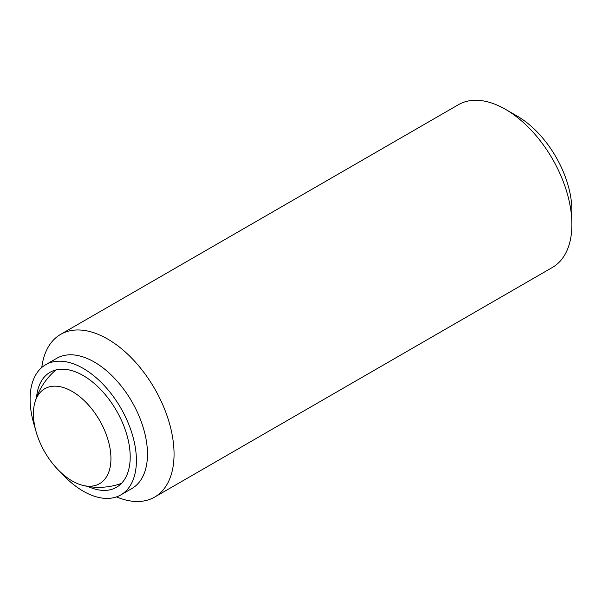 <?xml version="1.0" encoding="UTF-8"?>
<svg xmlns="http://www.w3.org/2000/svg" width="602" height="602" viewBox="0 0 602 602"><rect width="100%" height="100%" fill="white"/><g stroke="black" fill="none" stroke-linecap="round" stroke-linejoin="round"><path stroke-width="0.9" d="M72.18 391.443A54.812 31.643 60 0 1 110.941 458.573A54.812 31.643 60 0 1 82.767 485.362A54.812 31.643 60 0 1 72.18 480.953A54.812 31.643 60 0 1 34.893 402.445A54.812 31.643 60 0 1 72.18 391.443M571.9 224.411L571.9 210.677A77.154 44.54 60 0 0 517.344 116.186L505.462 109.323A93.965 54.248 60 0 1 571.9 224.411A93.965 54.248 60 0 1 552.44 267.423L154.601 497.117A93.965 54.248 60 0 1 116.487 496.891M41.771 367.483A93.965 54.248 60 0 1 60.636 334.366A93.965 54.248 60 0 1 133.042 359.537A93.965 54.248 60 0 1 174.061 454.096A93.965 54.248 60 0 1 154.601 497.117M35.24 428.413A75.175 43.397 60 0 1 30.1 399.118A75.175 43.397 60 0 1 45.669 364.707L56.746 358.31A75.175 43.397 60 0 1 114.666 378.447A75.175 43.397 60 0 1 147.482 454.096A75.175 43.397 60 0 1 131.913 488.508L120.836 494.904A75.175 43.397 60 0 1 60.448 472.081M45.669 364.707A75.175 43.397 60 0 1 103.597 384.844A75.175 43.397 60 0 1 136.406 460.492A75.175 43.397 60 0 1 120.836 494.904M36.526 397.493A66.401 38.34 60 0 1 50.056 372.299A66.401 38.34 60 0 1 101.219 390.088A66.401 38.34 60 0 1 130.205 456.91A66.401 38.34 60 0 1 116.457 487.311A66.401 38.34 60 0 1 87.877 486.424M60.636 334.366L458.476 104.673A93.965 54.248 60 0 1 505.462 109.323M82.767 485.362A66.559 66.559 0 0 0 121.438 483.398M55.926 369.937A66.559 66.559 0 0 0 34.893 402.445"/></g></svg>
